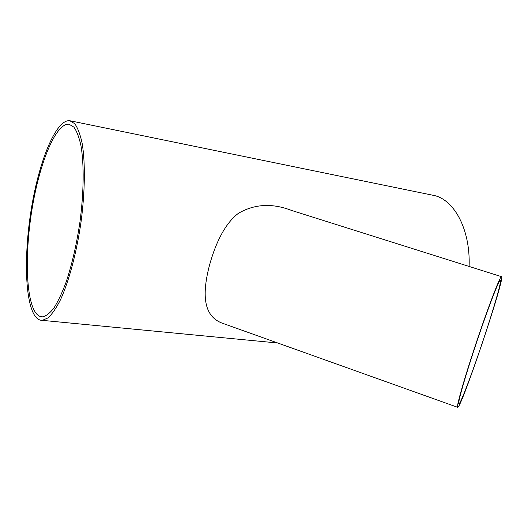 <?xml version="1.0" encoding="UTF-8"?>
<svg xmlns="http://www.w3.org/2000/svg" width="528" height="528" viewBox="0 0 528 528"><rect width="100%" height="100%" fill="white"/><g stroke="black" fill="none" stroke-linecap="round" stroke-linejoin="round"><path stroke-width="0.79" d="M33.739 313.916C36.148 318.318 39.026 320.47 42.372 320.364L48.094 317.869C52.173 314.048 56.338 307.936 60.595 299.548C69.036 281.021 76.705 252.265 81.074 221.694C85.1 191.103 85.371 162.004 82.084 142.943C80.17 134.27 77.728 127.855 74.738 123.704L69.769 120.714C56.687 119.209 40.61 157.245 32.479 202.204C24.262 247.17 24.229 296.116 33.739 313.916M469.108 266.442C470.567 228.518 453.42 198.172 432.267 195.122L70.475 120.859M225.779 324.43L223.232 323.519C203.749 317.031 201.92 295.812 208.877 267.676C214.262 246.642 223.832 224.261 238.451 213.292C254.549 203.947 272.224 202.983 291.469 210.408L501.527 276.672M34.393 310.715C36.703 314.886 39.455 316.925 42.636 316.833C46.246 316.048 50.074 313.005 54.12 307.705C58.225 301.125 62.251 292.519 66.191 281.899C72.052 264.271 76.652 244.187 79.992 221.641C83.873 192.146 84.137 164.083 80.962 145.675C79.121 137.3 76.758 131.109 73.874 127.103L69.069 124.225C56.476 122.8 40.946 159.489 33.099 202.97C25.172 246.457 25.186 293.707 34.393 310.715M486.737 329.452C495.376 302.96 501.653 280.744 500.458 280.15C499.435 278.744 488.862 305.844 477.398 339.907C465.914 373.956 457.505 403.187 458.786 403.841C460.033 405.88 474.731 366.425 486.46 330.31L486.737 329.452M471.445 357.35C462.132 386.06 456.489 406.725 457.604 407.286C460.297 411.378 505.223 277.966 501.6 276.692C500.716 273.755 484.783 315.955 471.445 357.35M277.748 343.002L42.372 320.364M223.232 323.519L457.604 407.286M69.769 124.37L69.069 124.225"/></g></svg>

